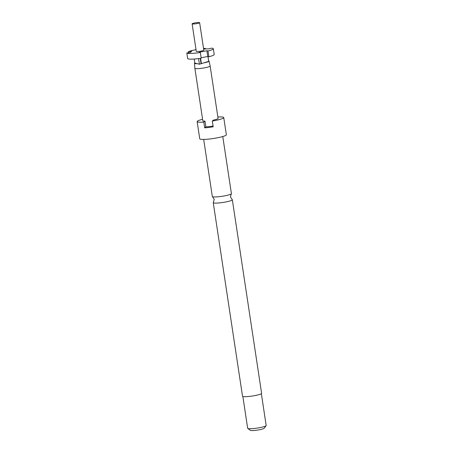 <?xml version="1.0" encoding="UTF-8"?>
<svg xmlns="http://www.w3.org/2000/svg" width="453" height="453" viewBox="0 0 453 453"><rect width="100%" height="100%" fill="white"/><g stroke="black" fill="none" stroke-linecap="round" stroke-linejoin="round"><path stroke-width="0.68" d="M231.313 193.822L230.418 196.902L232.179 199.58A9.649 1.263 171.4 0 1 232.332 199.756A9.649 1.263 171.4 0 1 220.973 202.723A9.649 1.263 171.4 0 1 213.244 202.644A9.649 1.263 171.4 0 1 213.335 202.429L214.224 199.348L212.463 196.67A9.649 1.263 -8.6 0 0 220.045 196.574A9.649 1.263 -8.6 0 0 231.313 193.822A9.649 1.263 -8.6 0 0 231.398 193.607L222.768 136.546M203.686 139.428L212.315 196.494A9.649 1.263 -8.6 0 0 212.463 196.67M242.859 396.494L247.666 428.295A9.36 1.223 -8.6 0 0 247.774 428.442A9.36 1.223 -8.6 0 0 255.164 428.374A9.36 1.223 -8.6 0 0 266.115 425.667A9.36 1.223 -8.6 0 0 266.171 425.497L261.364 393.691M247.774 428.442L250.407 430.35A7.022 0.917 -8.6 0 0 255.951 430.299A7.022 0.917 -8.6 0 0 264.167 428.272L266.115 425.667M202.593 119.303A13.454 1.761 -8.6 0 0 197.14 121.585L199.745 138.788A13.454 1.761 -8.6 0 0 210.515 138.895A13.454 1.761 -8.6 0 0 226.347 134.762L223.742 117.565A13.454 1.761 -8.6 0 0 217.859 116.999M210.147 66.002L218.074 118.42A7.718 1.008 171.4 0 1 213.51 120.056L212.31 121.059L213.182 126.789A13.454 1.761 171.4 0 1 208.782 127.429A13.454 1.761 171.4 0 1 204.66 127.837L203.793 122.1L204.988 121.098A7.718 1.008 171.4 0 1 202.808 120.73L194.881 68.312A7.718 1.008 -8.6 0 0 201.064 68.375A7.718 1.008 -8.6 0 0 210.147 66.002A7.718 1.008 -8.6 0 0 210.147 65.996L209.06 61.127A7.373 0.963 -8.6 0 0 208.623 60.889M197.14 121.585A13.454 1.761 -8.6 0 0 203.793 122.1M213.244 202.644L242.525 396.233A9.649 1.263 -8.6 0 0 250.254 396.313A9.649 1.263 -8.6 0 0 261.608 393.346L232.332 199.756M200.345 52.503L201.211 58.239A13.454 1.761 171.4 0 1 198.374 58.624A13.454 1.761 171.4 0 1 187.695 58.675L186.829 52.944A13.454 1.761 -8.6 0 0 197.508 52.893A13.454 1.761 -8.6 0 0 200.345 52.503L199.229 52.237L206.885 50.747L208.001 51.013A13.454 1.761 -8.6 0 0 213.34 48.76A13.454 1.761 -8.6 0 0 211.404 48.16L209.161 48.833L203.618 49.015M192.117 23.816L196.279 51.342A3.8 0.498 -8.6 0 0 199.326 51.37A3.8 0.498 -8.6 0 0 203.799 50.204L199.631 22.678A3.8 0.498 -8.6 0 0 196.591 22.65A3.8 0.498 -8.6 0 0 192.117 23.816A3.8 0.498 -8.6 0 0 195.158 23.85A3.8 0.498 -8.6 0 0 199.631 22.678M207.967 56.529L208.697 61.387L203.901 62.854A7.373 0.963 -8.6 0 0 209.06 61.127M213.069 126.042A7.718 1.008 171.4 0 1 209.858 126.523A7.718 1.008 171.4 0 1 205.855 126.834L204.988 121.098M194.824 62.973A7.373 0.963 -8.6 0 0 194.484 63.329L194.881 68.301A7.718 1.008 -8.6 0 0 194.881 68.312M194.484 63.329A7.373 0.963 -8.6 0 0 197.197 63.675L194.841 63.086L194.229 59.037M208.001 51.013L208.867 56.744A13.454 1.761 171.4 0 0 214.207 54.49L213.34 48.76M201.143 57.769L207.751 56.478L206.885 50.747M207.751 56.478L208.867 56.744M203.595 48.867L205.288 48.358A13.454 1.761 -8.6 0 0 203.544 48.533M196.024 49.671A13.454 1.761 -8.6 0 0 188.363 51.653L191.721 51.24L190.181 52.531L186.829 52.944M205.288 48.358L205.379 48.958M188.527 52.735L188.363 51.653M200.243 58.38L201.047 63.726L199.399 64.23L197.197 63.675M203.901 62.854L201.381 63.624L200.577 58.329M201.381 63.624L201.041 63.686M198.55 58.607L199.399 64.23M204.66 127.837L205.855 126.834M212.31 121.059A13.454 1.761 -8.6 0 0 223.742 117.565"/></g></svg>
